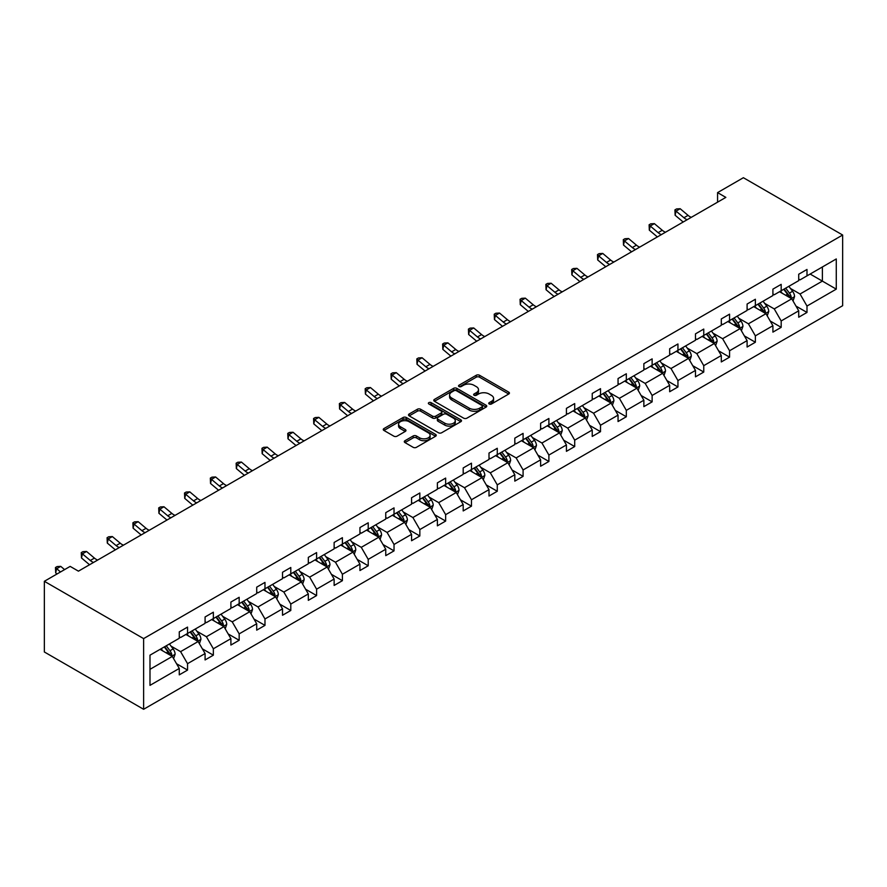 <?xml version="1.0" encoding="UTF-8"?>
<svg xmlns="http://www.w3.org/2000/svg" width="887" height="887" viewBox="0 0 887 887"><rect width="100%" height="100%" fill="white"/><g stroke="black" fill="none" stroke-linecap="round" stroke-linejoin="round"><path stroke-width="1.33" d="M489.214 403.984A1.608 0.931 0 0 0 491.487 403.984L508.739 394.016A2.295 1.33 0 0 0 509.415 393.085A2.295 1.33 0 0 0 508.739 392.143L479.512 375.268A2.295 1.33 0 0 0 476.264 375.268L459 385.224A1.608 0.931 0 0 0 458.535 385.889A1.608 0.931 0 0 0 459 386.544A1.608 0.931 0 0 0 461.273 386.544L463.513 385.257A7.351 4.247 0 0 1 473.902 385.257L476.341 386.654A7.351 4.247 0 0 1 478.492 389.659A7.351 4.247 0 0 1 476.341 392.664L474.113 393.95A1.608 0.931 0 0 0 473.636 394.604A1.608 0.931 0 0 0 474.113 395.258A1.608 0.931 0 0 0 476.386 395.258L478.614 393.972A7.351 4.247 0 0 1 489.003 393.972L491.442 395.38A7.351 4.247 0 0 1 493.593 398.374A7.351 4.247 0 0 1 491.442 401.379L489.214 402.665A1.608 0.931 0 0 0 488.737 403.33A1.608 0.931 0 0 0 489.214 403.984L489.214 402.665M404.971 440.717A2.295 1.33 0 0 0 404.295 441.648A2.295 1.33 0 0 0 404.971 442.591L413.165 447.325A2.295 1.33 0 0 0 416.413 447.325L435.584 436.26A2.295 1.33 0 0 0 436.249 435.317A2.295 1.33 0 0 0 435.584 434.386L406.346 417.511A2.295 1.33 0 0 0 403.097 417.511L383.938 428.565A2.295 1.33 0 0 0 383.262 429.508A2.295 1.33 0 0 0 383.938 430.45L393.839 436.16A2.295 1.33 0 0 0 397.088 436.16L405.292 431.426A2.295 1.33 0 0 0 405.958 430.494A2.295 1.33 0 0 0 405.292 429.552L400.381 426.714A6.142 3.548 0 0 1 398.573 424.208A6.142 3.548 0 0 1 402.365 420.937A6.142 3.548 0 0 1 409.062 421.702L428.31 432.812A6.142 3.548 0 0 1 430.106 435.317A6.142 3.548 0 0 1 426.314 438.599A6.142 3.548 0 0 1 419.618 437.834L416.413 435.972A2.295 1.33 0 0 0 413.165 435.972L404.971 440.717L404.971 442.591L413.165 437.89L413.165 435.972M842.65 235.022L743.384 177.71L717.572 192.612L725.843 197.391L78.433 571.161L70.162 566.394L44.35 581.295L143.616 638.607L842.65 235.022L842.65 305.705L143.616 709.29L143.616 638.607M463.668 418.165A2.295 1.33 0 0 0 466.917 418.165L486.087 407.1A2.295 1.33 0 0 0 486.752 406.157A2.295 1.33 0 0 0 486.087 405.226L456.849 388.351A2.295 1.33 0 0 0 453.601 388.351L434.442 399.405A2.295 1.33 0 0 0 433.765 400.347A2.295 1.33 0 0 0 434.442 401.29L463.668 418.165M429.485 404.328A1.608 0.931 0 0 1 431.115 404.561L431.115 402.643L460.83 419.806A2.295 1.33 0 0 1 461.506 420.737A2.295 1.33 0 0 1 460.83 421.68L441.671 432.745A2.295 1.33 0 0 1 438.422 432.745L409.184 415.87L409.184 413.985A2.295 1.33 0 0 0 408.519 414.928A2.295 1.33 0 0 0 409.184 415.87M409.184 413.985L417.389 409.251A2.295 1.33 0 0 1 420.638 409.251L432.49 416.103A2.295 1.33 0 0 0 435.739 416.103L441.183 412.954A2.295 1.33 0 0 0 441.859 412.023A2.295 1.33 0 0 0 441.183 411.08L428.842 403.962A1.608 0.931 0 0 1 428.366 403.297A1.608 0.931 0 0 1 429.363 402.443A1.608 0.931 0 0 1 431.115 402.643M149.992 655.171L179.274 638.274L179.274 631.866L187.545 627.098L187.545 633.495L205.085 623.373L205.085 616.964L213.357 612.196L213.357 618.594L230.897 608.471L230.897 602.062L239.168 597.295L239.168 603.692L256.709 593.569L256.709 587.161L264.98 582.393L264.98 588.791L282.521 578.668L282.521 572.259L290.792 567.492L290.792 573.889L308.321 563.766L308.321 557.358L316.604 552.59L316.604 558.987L334.133 548.865L334.133 542.456L342.404 537.688L342.404 544.086L359.945 533.963L359.945 527.554L368.216 522.787L368.216 529.184L385.756 519.061L385.756 512.653L394.028 507.885L394.028 514.283L411.568 504.16L411.568 497.751L419.839 492.984L419.839 499.381L437.38 489.258L437.38 482.85L445.651 478.082L445.651 484.479L463.191 474.357L463.191 467.948L471.463 463.18L471.463 469.578L489.003 459.455L489.003 453.057L497.274 448.279L497.274 454.676L514.815 444.553L514.815 438.156L523.086 433.377L523.086 439.775L540.615 429.652L540.615 423.254L548.887 418.476L548.887 424.873L566.427 414.75L566.427 408.353L574.698 403.574L574.698 409.971L592.239 399.849L592.239 393.451L600.51 388.672L600.51 395.07L618.051 384.947L618.051 378.549L626.322 373.771L626.322 380.168L643.862 370.045L643.862 363.648L652.133 358.869L652.133 365.267L669.674 355.144L669.674 348.746L677.945 343.968L677.945 350.365L695.486 340.242L695.486 333.845L703.757 329.066L703.757 335.463L721.297 325.341L721.297 318.943L729.569 314.164L729.569 320.562L747.098 310.439L747.098 304.041L755.369 299.263L755.369 305.66L772.91 295.537L772.91 289.14L781.181 284.361L781.181 290.759L798.721 280.636L798.721 274.238L806.993 269.46L806.993 275.857L836.275 258.949L836.275 289.14L806.993 306.048L806.993 312.446L798.721 317.224L798.721 310.816L781.181 320.95L781.181 327.347L772.91 332.126L772.91 325.717L755.369 335.851L755.369 342.249L747.098 347.028L747.098 340.619L729.569 350.753L729.569 357.151L721.297 361.929L721.297 355.521L703.757 365.655L703.757 372.052L695.486 376.831L695.486 370.422L677.945 380.556L677.945 386.954L669.674 391.732L669.674 385.324L652.133 395.458L652.133 401.855L643.862 406.634L643.862 400.225L626.322 410.359L626.322 416.757L618.051 421.536L618.051 415.127L600.51 425.25L600.51 431.659L592.239 436.426L592.239 430.029L574.698 440.152L574.698 446.56L566.427 451.328L566.427 444.93L548.887 455.053L548.887 461.462L540.615 466.229L540.615 459.832L523.086 469.955L523.086 476.363L514.815 481.131L514.815 474.733L497.274 484.856L497.274 491.265L489.003 496.033L489.003 489.635L471.463 499.758L471.463 506.167L463.191 510.934L463.191 504.537L445.651 514.66L445.651 521.068L437.38 525.836L437.38 519.438L419.839 529.561L419.839 535.97L411.568 540.737L411.568 534.34L394.028 544.463L394.028 550.871L385.756 555.639L385.756 549.241L368.216 559.364L368.216 565.773L359.945 570.541L359.945 564.143L342.404 574.266L342.404 580.675L334.133 585.442L334.133 579.045L316.604 589.168L316.604 595.576L308.321 600.344L308.321 593.946L290.792 604.069L290.792 610.478L282.521 615.245L282.521 608.848L264.98 618.971L264.98 625.379L256.709 630.147L256.709 623.749L239.168 633.872L239.168 640.281L230.897 645.049L230.897 638.651L213.357 648.774L213.357 655.183L205.085 659.95L205.085 653.553L187.545 663.676L187.545 670.084L179.274 674.852L179.274 668.454L149.992 685.363L149.992 655.171M185.893 634.449L198.134 641.523L180.593 651.646L171.025 646.113M180.593 651.646L187.545 663.676M198.134 641.523L205.085 653.553M179.274 636.744L180.593 637.509L187.545 633.495M211.705 619.547L223.945 626.621L206.405 636.744L196.836 631.211M206.405 636.744L213.357 648.774M223.945 626.621L230.897 638.651M205.085 621.842L206.405 622.607L213.357 618.594M237.516 604.646L249.757 611.72L232.217 621.842L222.648 616.31M232.217 621.842L239.168 633.872M249.757 611.72L256.709 623.749M230.897 606.941L232.217 607.706L239.168 603.692M263.328 589.744L275.569 596.818L258.028 606.941L248.449 601.408M258.028 606.941L264.98 618.971M275.569 596.818L282.521 608.848M256.709 592.039L258.028 592.804L264.98 588.791M289.129 574.843L301.38 581.916L283.84 592.039L274.26 586.507M283.84 592.039L290.792 604.069M301.38 581.916L308.321 593.946M282.521 577.138L283.84 577.903L290.792 573.889M314.94 559.941L327.192 567.015L309.652 577.138L300.072 571.605M309.652 577.138L316.604 589.168M327.192 567.015L334.133 579.045M308.321 562.236L309.652 563.001L316.604 558.987M340.752 545.039L353.004 552.113L335.463 562.236L325.884 556.703M335.463 562.236L342.404 574.266M353.004 552.113L359.945 564.143M334.133 547.334L335.463 548.099L342.404 544.086M366.564 530.138L378.804 537.212L361.275 547.334L351.695 541.802M361.275 547.334L368.216 559.364M378.804 537.212L385.756 549.241M359.945 532.433L361.275 533.198L368.216 529.184M392.376 515.236L404.616 522.31L387.087 532.433L377.507 526.9M387.087 532.433L394.028 544.463M404.616 522.31L411.568 534.34M385.756 517.531L387.087 518.296L394.028 514.283M418.187 500.335L430.428 507.408L412.887 517.531L403.319 511.999M412.887 517.531L419.839 529.561M430.428 507.408L437.38 519.438M411.568 502.63L412.887 503.395L419.839 499.381M443.999 485.433L456.24 492.507L438.699 502.63L429.131 497.097M438.699 502.63L445.651 514.66M456.24 492.507L463.191 504.537M437.38 487.728L438.699 488.493L445.651 484.479M469.811 470.531L482.051 477.605L464.511 487.728L454.931 482.195M464.511 487.728L471.463 499.758M482.051 477.605L489.003 489.635M463.191 472.826L464.511 473.591L471.463 469.578M495.611 455.63L507.863 462.704L490.323 472.826L480.743 467.294M490.323 472.826L497.274 484.856M507.863 462.704L514.815 474.733M489.003 457.925L490.323 458.69L497.274 454.676M521.423 440.728L533.675 447.802L516.134 457.925L506.555 452.392M516.134 457.925L523.086 469.955M533.675 447.802L540.615 459.832M514.815 443.023L516.134 443.788L523.086 439.775M547.235 425.827L559.486 432.9L541.946 443.023L532.366 437.491M541.946 443.023L548.887 455.053M559.486 432.9L566.427 444.93M540.615 428.122L541.946 428.887L548.887 424.873M573.046 410.925L585.287 417.999L567.758 428.122L558.178 422.589M567.758 428.122L574.698 440.152M585.287 417.999L592.239 430.029M566.427 413.22L567.758 413.985L574.698 409.971M598.858 396.023L611.099 403.097L593.569 413.22L583.99 407.687M593.569 413.22L600.51 425.25M611.099 403.097L618.051 415.127M592.239 398.318L593.569 399.083L600.51 395.07M624.67 381.122L636.91 388.196L619.37 398.318L609.801 392.786M619.37 398.318L626.322 410.359M636.91 388.196L643.862 400.225M618.051 383.417L619.37 384.182L626.322 380.168M650.481 366.22L662.722 373.294L645.182 383.417L635.613 377.884M645.182 383.417L652.133 395.458M662.722 373.294L669.674 385.324M643.862 368.515L645.182 369.28L652.133 365.267M676.293 351.319L688.534 358.392L670.993 368.515L661.414 362.983M670.993 368.515L677.945 380.556M688.534 358.392L695.486 370.422M669.674 353.614L670.993 354.379L677.945 350.365M702.105 336.417L714.345 343.491L696.805 353.614L687.225 348.081M696.805 353.614L703.757 365.655M714.345 343.491L721.297 355.521M695.486 338.712L696.805 339.477L703.757 335.463M727.905 321.515L740.157 328.589L722.617 338.712L713.037 333.179M722.617 338.712L729.569 350.753M740.157 328.589L747.098 340.619M721.297 323.81L722.617 324.575L729.569 320.562M753.717 306.614L765.969 313.688L748.428 323.81L738.849 318.278M748.428 323.81L755.369 335.851M765.969 313.688L772.91 325.717M747.098 308.909L748.428 309.674L755.369 305.66M779.529 291.712L791.769 298.786L774.24 308.909L764.661 303.376M774.24 308.909L781.181 320.95M791.769 298.786L798.721 310.816M772.91 294.007L774.24 294.772L781.181 290.759M810.141 274.039L822.382 281.112L800.052 294.007L790.472 288.475M800.052 294.007L806.993 306.048M836.275 289.14L822.382 281.112L822.382 266.976L836.275 258.949M44.35 581.295L44.35 651.978L143.616 709.29M717.572 192.612L717.572 202.158M798.721 279.106L800.052 279.871L806.993 275.857M149.992 669.319L172.322 656.424L160.081 649.351M172.322 656.424L179.274 668.454M795.994 306.093L806.993 312.446M770.182 320.994L781.181 327.347M744.37 335.896L755.369 342.249M718.559 350.797L729.569 357.151M692.747 365.699L703.757 372.052M666.946 380.601L677.945 386.954M641.135 395.502L652.133 401.855M615.323 410.404L626.322 416.757M589.511 425.305L600.51 431.659M563.7 440.207L574.698 446.56M537.888 455.109L548.887 461.462M512.076 470.01L523.086 476.363M486.264 484.912L497.274 491.265M460.464 499.813L471.463 506.167M434.652 514.715L445.651 521.068M408.84 529.617L419.839 535.97M383.029 544.518L394.028 550.871M357.217 559.42L368.216 565.773M331.405 574.321L342.404 580.675M305.594 589.223L316.604 595.576M279.782 604.125L290.792 610.478M253.981 619.026L264.98 625.379M228.17 633.928L239.168 640.281M202.358 648.829L213.357 655.183M176.546 663.731L187.545 670.084M489.857 404.206L491.442 403.286A7.351 4.247 0 0 0 493.593 400.292L493.593 398.374M478.492 389.659L478.492 391.566A7.351 4.247 0 0 1 476.341 394.571L474.745 395.491M508.706 394.039L479.512 377.175A2.295 1.33 0 0 0 476.264 377.175L459.643 386.765M486.054 407.111L456.849 390.258A2.295 1.33 0 0 0 453.601 390.258L434.475 401.301L434.442 399.405M482.029 406.823A1.608 0.931 0 0 0 482.495 406.157A1.608 0.931 0 0 0 482.029 405.503L456.361 390.69A1.608 0.931 0 0 0 454.089 390.69L451.738 392.054A7.351 4.247 0 0 0 449.587 395.048A7.351 4.247 0 0 0 451.738 398.052L469.278 408.175A7.351 4.247 0 0 0 479.667 408.175L482.029 406.823L482.029 408.73A1.608 0.931 0 0 0 482.495 408.075L482.495 406.157M449.587 395.048L449.587 396.966A7.351 4.247 0 0 0 451.738 399.959L451.738 398.052M482.029 408.73L479.667 410.082A7.351 4.247 0 0 1 469.278 410.082L451.738 399.959M409.217 415.881L417.389 411.169L417.389 409.251M441.859 412.023L441.859 413.93A2.295 1.33 0 0 1 441.183 414.872L435.739 418.01A2.295 1.33 0 0 1 432.49 418.01L420.638 411.169A2.295 1.33 0 0 0 417.389 411.169M431.115 404.561L460.796 421.691M444.797 423.199A6.142 3.548 0 0 0 451.494 423.975A6.142 3.548 0 0 0 455.286 420.693A6.142 3.548 0 0 0 453.479 418.187L446.704 414.273A2.295 1.33 0 0 0 443.456 414.273L438.012 417.411A2.295 1.33 0 0 0 437.346 418.354A2.295 1.33 0 0 0 438.012 419.285L444.797 423.199L444.797 425.117A6.142 3.548 0 0 0 451.494 425.882A6.142 3.548 0 0 0 455.286 422.6L455.286 420.693M437.346 418.354L437.346 420.261A2.295 1.33 0 0 0 438.012 421.203L438.012 419.285M444.797 425.117L438.012 421.203M430.106 435.317L430.106 437.236A6.142 3.548 0 0 1 426.314 440.506A6.142 3.548 0 0 1 419.618 439.741L416.413 437.89A2.295 1.33 0 0 0 413.165 437.89M398.573 424.208L398.573 426.126A6.142 3.548 0 0 0 400.381 428.632L400.381 426.714M405.259 431.448L400.381 428.632M435.55 436.271L406.346 419.418A2.295 1.33 0 0 0 403.097 419.418L383.96 430.461L383.938 428.565M793.033 300.959L794.552 296.568A6.198 3.581 -120 0 0 792.579 291.291L788.865 286.324M782.201 293.253L780.582 291.102M790.86 298.254L791.204 296.835A6.198 3.581 -120 0 0 789.43 293.098L785.716 288.142M784.163 289.04L788.255 294.495A3.16 1.818 60 0 1 788.82 295.46L791.204 296.835M783.731 289.295L787.445 294.251A6.198 3.581 60 0 1 788.986 297.178M687.159 219.721A11.697 6.752 60 0 1 683.932 217.747L676.049 211.128L675.129 215.253L683.012 221.883A17.552 10.134 -120 0 0 683.178 222.016M691.295 217.326A11.697 6.752 60 0 1 688.068 215.364L680.185 208.733L676.049 211.128L674.918 209.886L676.57 208.933L680.185 208.733M675.129 215.253L674.918 209.886M767.222 315.861L768.741 311.47A6.198 3.581 -120 0 0 766.767 306.192L763.053 301.225M756.389 308.155L754.782 306.004M765.049 313.155L765.392 311.736A6.198 3.581 -120 0 0 763.618 308L759.904 303.044M758.352 303.942L762.443 309.397A3.16 1.818 60 0 1 763.02 310.361L765.392 311.736M757.919 304.197L761.634 309.153A6.198 3.581 60 0 1 763.175 312.08M741.41 330.762L742.929 326.372A6.198 3.581 -120 0 0 740.955 321.094L737.241 316.127M730.578 323.056L728.97 320.906M739.237 328.057L739.581 326.638A6.198 3.581 -120 0 0 737.807 322.901L734.092 317.945M732.54 318.843L736.631 324.298A3.16 1.818 60 0 1 737.208 325.263L739.581 326.638M732.108 319.098L735.822 324.054A6.198 3.581 60 0 1 737.374 326.981M661.347 234.623A11.697 6.752 60 0 1 658.121 232.649L650.238 226.03L649.317 230.154L657.2 236.774A17.552 10.134 -120 0 0 657.367 236.918M665.483 232.228A11.697 6.752 60 0 1 662.256 230.265L654.373 223.635L650.238 226.03L649.107 224.788L650.759 223.823L654.373 223.635M649.317 230.154L649.107 224.788M635.535 249.524A11.697 6.752 60 0 1 632.309 247.551L624.426 240.931L623.506 245.056L631.389 251.675A17.552 10.134 -120 0 0 631.555 251.819M639.682 247.129A11.697 6.752 60 0 1 636.445 245.167L628.561 238.536L624.426 240.931L623.295 239.69L624.947 238.725L628.561 238.536M623.506 245.056L623.295 239.69M715.598 345.664L717.117 341.273A6.198 3.581 -120 0 0 715.144 335.996L711.429 331.028M704.766 337.958L703.158 335.807M713.425 342.959L713.769 341.539A6.198 3.581 -120 0 0 711.995 337.803L708.281 332.847M706.728 333.745L710.82 339.2A3.16 1.818 60 0 1 711.396 340.164L713.769 341.539M706.296 334L710.01 338.956A6.198 3.581 60 0 1 711.562 341.883M609.735 264.426A11.697 6.752 60 0 1 606.497 262.452L598.614 255.833L597.694 259.958L605.577 266.577A17.552 10.134 -120 0 0 605.754 266.721M613.871 262.031A11.697 6.752 60 0 1 610.633 260.068L602.75 253.438L598.614 255.833L597.483 254.591L599.135 253.627L602.75 253.438M597.694 259.958L597.483 254.591M689.787 360.565L691.317 356.175A6.198 3.581 -120 0 0 689.332 350.897L685.618 345.93M678.954 352.86L677.346 350.709M687.613 357.86L687.968 356.441A6.198 3.581 -120 0 0 686.194 352.704L682.48 347.748M680.917 348.646L685.008 354.101A3.16 1.818 60 0 1 685.584 355.066L687.968 356.441M680.484 348.901L684.199 353.858A6.198 3.581 60 0 1 685.751 356.785M583.923 279.327A11.697 6.752 60 0 1 580.686 277.354L572.802 270.735L571.882 274.859L579.776 281.478A17.552 10.134 -120 0 0 579.943 281.623M588.059 276.932A11.697 6.752 60 0 1 584.821 274.97L576.938 268.34L572.802 270.735L571.671 269.493L573.324 268.528L576.938 268.34M571.882 274.859L571.671 269.493M663.975 375.467L665.505 371.076A6.198 3.581 -120 0 0 663.52 365.799L659.806 360.832M653.142 367.761L651.535 365.61M661.802 372.762L662.157 371.343A6.198 3.581 -120 0 0 660.383 367.606L656.668 362.65M655.116 363.548L659.196 369.003A3.16 1.818 60 0 1 659.773 369.968L662.157 371.343M654.684 363.803L658.398 368.759A6.198 3.581 60 0 1 659.939 371.686M558.111 294.229A11.697 6.752 60 0 1 554.885 292.255L546.991 285.636L546.07 289.761L553.965 296.38A17.552 10.134 -120 0 0 554.131 296.524M562.247 291.834A11.697 6.752 60 0 1 559.021 289.872L551.126 283.241L546.991 285.636L545.86 284.394L547.512 283.43L551.126 283.241M546.07 289.761L545.86 284.394M638.174 390.369L639.693 385.978A6.198 3.581 -120 0 0 637.709 380.7L633.994 375.733M627.331 382.663L625.723 380.512M636.001 387.663L636.345 386.244A6.198 3.581 -120 0 0 634.571 382.508L630.857 377.552M629.304 378.45L633.385 383.905A3.16 1.818 60 0 1 633.961 384.869L636.345 386.244M628.872 378.694L632.586 383.661A6.198 3.581 60 0 1 634.127 386.588M532.3 309.131A11.697 6.752 60 0 1 529.073 307.157L521.179 300.538L520.27 304.662L528.153 311.282A17.552 10.134 -120 0 0 528.319 311.426M536.435 306.736A11.697 6.752 60 0 1 533.209 304.773L525.326 298.143L521.179 300.538L520.048 299.296L521.711 298.331L525.326 298.143M520.27 304.662L520.048 299.296M612.363 405.27L613.882 400.88A6.198 3.581 -120 0 0 611.897 395.602L608.183 390.635M601.53 397.564L599.911 395.414M610.189 402.565L610.533 401.146A6.198 3.581 -120 0 0 608.759 397.409L605.045 392.453M603.493 393.351L607.584 398.806A3.16 1.818 60 0 1 608.149 399.771L610.533 401.146M603.06 393.595L606.775 398.562A6.198 3.581 60 0 1 608.316 401.489M506.488 324.032A11.697 6.752 60 0 1 503.262 322.059L495.378 315.439L494.458 319.564L502.341 326.183A17.552 10.134 -120 0 0 502.508 326.327M510.624 321.637A11.697 6.752 60 0 1 507.397 319.675L499.514 313.044L495.378 315.439L494.236 314.198L495.9 313.233L499.514 313.044M494.458 319.564L494.236 314.198M586.551 420.172L588.07 415.781A6.198 3.581 -120 0 0 586.096 410.504L582.382 405.536M575.718 412.466L574.1 410.315M584.378 417.467L584.721 416.047A6.198 3.581 -120 0 0 582.947 412.311L579.233 407.355M577.681 408.253L581.772 413.708A3.16 1.818 60 0 1 582.338 414.672L584.721 416.047M577.249 408.497L580.963 413.464A6.198 3.581 60 0 1 582.504 416.391M480.676 338.934A11.697 6.752 60 0 1 477.45 336.96L469.567 330.341L468.646 334.466L476.53 341.085A17.552 10.134 -120 0 0 476.696 341.229M484.812 336.539A11.697 6.752 60 0 1 481.586 334.576L473.702 327.946L469.567 330.341L468.436 329.099L470.088 328.135L473.702 327.946M468.646 334.466L468.436 329.099M560.739 435.073L562.258 430.683A6.198 3.581 -120 0 0 560.285 425.405L556.57 420.438M549.907 427.368L548.299 425.217M558.566 432.368L558.91 430.949A6.198 3.581 -120 0 0 557.136 427.212L553.421 422.256M551.869 423.154L555.961 428.609A3.16 1.818 60 0 1 556.537 429.574L558.91 430.949M551.437 423.398L555.151 428.366A6.198 3.581 60 0 1 556.692 431.293M454.865 353.835A11.697 6.752 60 0 1 451.638 351.862L443.755 345.231L442.835 349.367L450.718 355.986A17.552 10.134 -120 0 0 450.884 356.13M459 351.44A11.697 6.752 60 0 1 455.774 349.478L447.891 342.848L443.755 345.231L442.624 344.001L444.276 343.036L447.891 342.848M442.835 349.367L442.624 344.001M534.928 449.975L536.447 445.584A6.198 3.581 -120 0 0 534.473 440.307L530.759 435.34M524.095 442.269L522.487 440.118M532.754 447.27L533.098 445.851A6.198 3.581 -120 0 0 531.324 442.114L527.61 437.158M526.058 438.056L530.149 443.511A3.16 1.818 60 0 1 530.725 444.476L533.098 445.851M525.625 438.3L529.339 443.267A6.198 3.581 60 0 1 530.892 446.194M429.053 368.737A11.697 6.752 60 0 1 425.827 366.763L417.943 360.133L417.023 364.269L424.906 370.888A17.552 10.134 -120 0 0 425.073 371.032M433.189 366.342A11.697 6.752 60 0 1 429.962 364.38L422.079 357.749L417.943 360.133L416.812 358.902L418.464 357.938L422.079 357.749M417.023 364.269L416.812 358.902M509.116 464.877L510.635 460.486A6.198 3.581 -120 0 0 508.661 455.208L504.947 450.241M498.283 457.171L496.676 455.02M506.943 462.171L507.286 460.752A6.198 3.581 -120 0 0 505.512 457.016L501.798 452.06M500.246 452.958L504.337 458.413A3.16 1.818 60 0 1 504.914 459.377L507.286 460.752M499.813 453.202L503.528 458.169A6.198 3.581 60 0 1 505.08 461.096M403.252 383.639A11.697 6.752 60 0 1 400.015 381.665L392.132 375.035L391.211 379.17L399.095 385.79A17.552 10.134 -120 0 0 399.272 385.934M407.388 381.244A11.697 6.752 60 0 1 404.15 379.281L396.267 372.651L392.132 375.035L391.001 373.804L392.653 372.839L396.267 372.651M391.211 379.17L391.001 373.804M483.304 479.778L484.834 475.388A6.198 3.581 -120 0 0 482.85 470.11L479.135 465.143M472.472 472.072L470.864 469.922M481.131 477.073L481.486 475.654A6.198 3.581 -120 0 0 479.712 471.917L475.997 466.961M474.434 467.859L478.525 473.314A3.16 1.818 60 0 1 479.102 474.279L481.486 475.654M474.002 468.103L477.716 473.07A6.198 3.581 60 0 1 479.268 475.997M377.441 398.54A11.697 6.752 60 0 1 374.203 396.567L366.32 389.936L365.4 394.072L373.294 400.691A17.552 10.134 -120 0 0 373.46 400.835M381.576 396.145A11.697 6.752 60 0 1 378.339 394.183L370.456 387.552L366.32 389.936L365.189 388.706L366.841 387.741L370.456 387.552M365.4 394.072L365.189 388.706M457.492 494.68L459.022 490.289A6.198 3.581 -120 0 0 457.038 485.012L453.324 480.044M446.66 486.974L445.052 484.823M455.319 491.975L455.674 490.555A6.198 3.581 -120 0 0 453.9 486.819L450.186 481.863M448.634 482.761L452.714 488.216A3.16 1.818 60 0 1 453.29 489.18L455.674 490.555M448.201 483.005L451.915 487.972A6.198 3.581 60 0 1 453.457 490.899M351.629 413.442A11.697 6.752 60 0 1 348.403 411.468L340.508 404.838L339.588 408.974L347.482 415.593A17.552 10.134 -120 0 0 347.649 415.737M355.765 411.047A11.697 6.752 60 0 1 352.538 409.084L344.644 402.454L340.508 404.838L339.377 403.596L341.029 402.643L344.644 402.454M339.588 408.974L339.377 403.596M431.692 509.582L433.211 505.191A6.198 3.581 -120 0 0 431.226 499.913L427.512 494.946M420.848 501.876L419.241 499.725M429.519 506.876L429.862 505.457A6.198 3.581 -120 0 0 428.088 501.72L424.374 496.764M422.822 497.662L426.902 503.117A3.16 1.818 60 0 1 427.479 504.082L429.862 505.457M422.389 497.906L426.104 502.874A6.198 3.581 60 0 1 427.645 505.801M325.817 428.343A11.697 6.752 60 0 1 322.591 426.37L314.697 419.739L313.787 423.875L321.671 430.494A17.552 10.134 -120 0 0 321.837 430.638M329.953 425.948A11.697 6.752 60 0 1 326.726 423.986L318.843 417.356L314.697 419.739L313.566 418.498L315.229 417.544L318.843 417.356M313.787 423.875L313.566 418.498M405.88 524.483L407.399 520.092A6.198 3.581 -120 0 0 405.414 514.815L401.7 509.848M395.048 516.777L393.429 514.626M403.707 521.778L404.051 520.359A6.198 3.581 -120 0 0 402.277 516.622L398.562 511.666M397.01 512.564L401.09 518.019A3.16 1.818 60 0 1 401.667 518.984L404.051 520.359M396.578 512.808L400.292 517.775A6.198 3.581 60 0 1 401.833 520.702M300.006 443.245A11.697 6.752 60 0 1 296.779 441.271L288.896 434.641L287.976 438.777L295.859 445.396A17.552 10.134 -120 0 0 296.025 445.54M304.141 440.85A11.697 6.752 60 0 1 300.915 438.888L293.032 432.257L288.896 434.641L287.754 433.399L289.417 432.446L293.032 432.257M287.976 438.777L287.754 433.399M380.068 539.385L381.587 534.994A6.198 3.581 -120 0 0 379.614 529.716L375.9 524.749M369.236 531.679L367.617 529.528M377.895 536.679L378.239 535.26A6.198 3.581 -120 0 0 376.465 531.524L372.751 526.568M371.198 527.466L375.29 532.921A3.16 1.818 60 0 1 375.855 533.885L378.239 535.26M370.766 527.71L374.48 532.677A6.198 3.581 60 0 1 376.021 535.604M274.194 458.147A11.697 6.752 60 0 1 270.967 456.173L263.084 449.543L262.164 453.678L270.047 460.298A17.552 10.134 -120 0 0 270.213 460.442M278.33 455.752A11.697 6.752 60 0 1 275.103 453.789L267.22 447.159L263.084 449.543L261.953 448.301L263.605 447.347L267.22 447.159M262.164 453.678L261.953 448.301M354.257 554.286L355.776 549.896A6.198 3.581 -120 0 0 353.802 544.607L350.088 539.651M343.424 546.58L341.817 544.43M352.084 551.581L352.427 550.162A6.198 3.581 -120 0 0 350.653 546.425L346.939 541.469M345.387 542.367L349.478 547.822A3.16 1.818 60 0 1 350.055 548.787L352.427 550.162M344.954 542.611L348.669 547.578A6.198 3.581 60 0 1 350.21 550.505M248.382 473.048A11.697 6.752 60 0 1 245.156 471.075L237.272 464.444L236.352 468.58L244.235 475.199A17.552 10.134 -120 0 0 244.402 475.343M252.518 470.653A11.697 6.752 60 0 1 249.291 468.691L241.408 462.06L237.272 464.444L236.142 463.202L237.794 462.249L241.408 462.06M236.352 468.58L236.142 463.202M328.445 569.188L329.964 564.797A6.198 3.581 -120 0 0 327.99 559.509L324.276 554.552M317.613 561.482L316.005 559.331M326.272 566.483L326.616 565.063A6.198 3.581 -120 0 0 324.842 561.327L321.127 556.371M319.575 557.269L323.666 562.724A3.16 1.818 60 0 1 324.243 563.688L326.616 565.063M319.143 557.513L322.857 562.48A6.198 3.581 60 0 1 324.409 565.407M222.57 487.95A11.697 6.752 60 0 1 219.344 485.976L211.461 479.346L210.541 483.482L218.424 490.101A17.552 10.134 -120 0 0 218.59 490.245M226.706 485.555A11.697 6.752 60 0 1 223.48 483.592L215.596 476.962L211.461 479.346L210.33 478.104L211.982 477.151L215.596 476.962M210.541 483.482L210.33 478.104M302.633 584.089L304.152 579.699A6.198 3.581 -120 0 0 302.179 574.41L298.464 569.454M291.801 576.384L290.193 574.233M300.46 581.384L300.804 579.965A6.198 3.581 -120 0 0 299.03 576.228L295.316 571.272M293.763 572.17L297.855 577.625A3.16 1.818 60 0 1 298.431 578.59L300.804 579.965M293.331 572.414L297.045 577.382A6.198 3.581 60 0 1 298.597 580.309M196.77 502.851A11.697 6.752 60 0 1 193.532 500.878L185.649 494.247L184.729 498.383L192.612 505.002A17.552 10.134 -120 0 0 192.789 505.147M200.905 500.456A11.697 6.752 60 0 1 197.668 498.494L189.785 491.864L185.649 494.247L184.518 493.006L186.17 492.052L189.785 491.864M184.729 498.383L184.518 493.006M276.822 598.991L278.352 594.6A6.198 3.581 -120 0 0 276.367 589.312L272.653 584.356M265.989 591.285L264.381 589.134M274.648 596.286L275.003 594.867A6.198 3.581 -120 0 0 273.229 591.13L269.515 586.174M267.952 587.072L272.043 592.527A3.16 1.818 60 0 1 272.619 593.492L275.003 594.867M267.519 587.316L271.234 592.283A6.198 3.581 60 0 1 272.786 595.21M170.958 517.753A11.697 6.752 60 0 1 167.721 515.779L159.837 509.149L158.917 513.274L166.811 519.904A17.552 10.134 -120 0 0 166.978 520.048M175.094 515.358A11.697 6.752 60 0 1 171.856 513.396L163.973 506.765L159.837 509.149L158.706 507.907L160.359 506.954L163.973 506.765M158.917 513.274L158.706 507.907M251.01 613.893L252.54 609.502A6.198 3.581 -120 0 0 250.555 604.213L246.841 599.257M240.177 606.187L238.57 604.036M248.837 611.187L249.192 609.757A6.198 3.581 -120 0 0 247.418 606.032L243.703 601.076M242.151 601.974L246.231 607.429A3.16 1.818 60 0 1 246.808 608.393L249.192 609.757M241.719 602.218L245.433 607.185A6.198 3.581 60 0 1 246.974 610.112M145.146 532.655A11.697 6.752 60 0 1 141.92 530.681L134.026 524.051L133.105 528.175L141 534.806A17.552 10.134 -120 0 0 141.166 534.95M149.282 530.26A11.697 6.752 60 0 1 146.056 528.297L138.161 521.667L134.026 524.051L132.895 522.809L134.547 521.855L138.161 521.667M133.105 528.175L132.895 522.809M225.209 628.794L226.728 624.404A6.198 3.581 -120 0 0 224.744 619.115L221.029 614.159M214.366 621.088L212.758 618.938M223.036 626.089L223.38 624.659A6.198 3.581 -120 0 0 221.606 620.933L217.892 615.977M216.339 616.875L220.419 622.33A3.16 1.818 60 0 1 220.996 623.295L223.38 624.659M215.907 617.119L219.621 622.086A6.198 3.581 60 0 1 221.162 625.013M119.335 547.556A11.697 6.752 60 0 1 116.108 545.583L108.214 538.952L107.305 543.077L115.188 549.707A17.552 10.134 -120 0 0 115.354 549.851M123.47 545.161A11.697 6.752 60 0 1 120.244 543.199L112.361 536.568L108.214 538.952L107.083 537.71L108.746 536.757L112.361 536.568M107.305 543.077L107.083 537.71M199.398 643.696L200.917 639.305A6.198 3.581 -120 0 0 198.932 634.017L195.218 629.06M188.565 635.99L186.946 633.839M197.224 640.991L197.568 639.56A6.198 3.581 -120 0 0 195.794 635.835L192.08 630.879M190.528 631.777L194.608 637.232A3.16 1.818 60 0 1 195.184 638.185L197.568 639.56M190.095 632.021L193.809 636.977A6.198 3.581 60 0 1 195.351 639.915M93.523 562.447A11.697 6.752 60 0 1 90.297 560.484L82.413 553.854L81.493 557.978L89.376 564.609A17.552 10.134 -120 0 0 89.543 564.753M97.659 560.063A11.697 6.752 60 0 1 94.432 558.1L86.549 551.47L82.413 553.854L81.271 552.612L82.934 551.659L86.549 551.47M81.493 557.978L81.271 552.612M173.586 658.597L175.105 654.207A6.198 3.581 -120 0 0 173.131 648.918L169.417 643.962M162.753 650.892L161.135 648.741M171.413 655.892L171.756 654.462A6.198 3.581 -120 0 0 169.982 650.736L166.268 645.78M164.716 646.678L168.807 652.133A3.16 1.818 60 0 1 169.373 653.087L171.756 654.462M164.283 646.922L167.998 651.878A6.198 3.581 60 0 1 169.539 654.817M64.585 569.609L60.737 566.372L56.602 568.755L55.681 572.88L56.99 573.989M60.449 571.993L55.471 567.514L57.123 566.56L60.737 566.372M55.681 572.88L55.471 567.514M491.442 403.286L491.442 401.379M474.113 395.258L474.113 393.95M476.341 394.571L476.341 392.664M459 386.544L459 385.224M476.264 377.175L476.264 375.268M479.512 377.175L479.512 375.268M508.739 394.016L508.739 392.143M453.601 390.258L453.601 388.351M456.849 390.258L456.849 388.351M486.087 407.1L486.087 405.226M469.278 410.082L469.278 408.175M479.667 410.082L479.667 408.175M420.638 411.169L420.638 409.251M432.49 418.01L432.49 416.103M435.739 418.01L435.739 416.103M441.183 414.872L441.183 412.954M460.83 421.68L460.83 419.806M416.413 437.89L416.413 435.972M419.618 439.741L419.618 437.834M405.292 431.426L405.292 429.552M403.097 419.418L403.097 417.511M406.346 419.418L406.346 417.511M435.584 436.26L435.584 434.386M791.326 298.531L794.508 296.69M789.43 293.098L792.579 291.291M785.682 295.271L787.445 294.251M683.932 217.747L688.068 215.364M765.514 313.433L768.696 311.592M763.618 308L766.767 306.192M759.871 310.173L761.634 309.153M739.703 328.334L742.896 326.494M737.807 322.901L740.955 321.094M734.059 325.074L735.822 324.054M658.121 232.649L662.256 230.265M632.309 247.551L636.445 245.167M713.891 343.236L717.084 341.395M711.995 337.803L715.144 335.996M708.247 339.976L710.01 338.956M606.497 262.452L610.633 260.068M688.09 358.137L691.272 356.297M686.194 352.704L689.332 350.897M682.436 354.878L684.199 353.858M580.686 277.354L584.821 274.97M662.279 373.039L665.461 371.198M660.383 367.606L663.52 365.799M656.635 369.779L658.398 368.759M554.885 292.255L559.021 289.872M636.467 387.929L639.649 386.1M634.571 382.508L637.709 380.7M630.823 384.681L632.586 383.661M529.073 307.157L533.209 304.773M610.655 402.831L613.837 401.002M608.759 397.409L611.897 395.602M605.012 399.582L606.775 398.562M503.262 322.059L507.397 319.675M584.843 417.733L588.026 415.903M582.947 412.311L586.096 410.504M579.2 414.484L580.963 413.464M477.45 336.96L481.586 334.576M559.032 432.634L562.214 430.805M557.136 427.212L560.285 425.405M553.388 429.375L555.151 428.366M451.638 351.862L455.774 349.478M533.22 447.536L536.413 445.706M531.324 442.114L534.473 440.307M527.577 444.276L529.339 443.267M425.827 366.763L429.962 364.38M507.408 462.437L510.602 460.608M505.512 457.016L508.661 455.208M501.765 459.178L503.528 458.169M400.015 381.665L404.15 379.281M481.608 477.339L484.79 475.51M479.712 471.917L482.85 470.11M475.953 474.079L477.716 473.07M374.203 396.567L378.339 394.183M455.796 492.241L458.978 490.411M453.9 486.819L457.038 485.012M450.152 488.981L451.915 487.972M348.403 411.468L352.538 409.084M429.984 507.142L433.166 505.313M428.088 501.72L431.226 499.913M424.341 503.883L426.104 502.874M322.591 426.37L326.726 423.986M404.173 522.044L407.355 520.214M402.277 516.622L405.414 514.815M398.529 518.784L400.292 517.775M296.779 441.271L300.915 438.888M378.361 536.945L381.543 535.116M376.465 531.524L379.614 529.716M372.717 533.686L374.48 532.677M270.967 456.173L275.103 453.789M352.549 551.847L355.731 550.018M350.653 546.425L353.802 544.607M346.906 548.587L348.669 547.578M245.156 471.075L249.291 468.691M326.738 566.749L329.931 564.908M324.842 561.327L327.99 559.509M321.094 563.489L322.857 562.48M219.344 485.976L223.48 483.592M300.926 581.65L304.119 579.81M299.03 576.228L302.179 574.41M295.282 578.391L297.045 577.382M193.532 500.878L197.668 498.494M275.125 596.552L278.307 594.711M273.229 591.13L276.367 589.312M269.471 593.292L271.234 592.283M167.721 515.779L171.856 513.396M249.314 611.453L252.496 609.613M247.418 606.032L250.555 604.213M243.67 608.194L245.433 607.185M141.92 530.681L146.056 528.297M223.502 626.355L226.684 624.515M221.606 620.933L224.744 619.115M217.858 623.095L219.621 622.086M116.108 545.583L120.244 543.199M197.69 641.257L200.872 639.416M195.794 635.835L198.932 634.017M192.047 637.997L193.809 636.977M90.297 560.484L94.432 558.1M171.878 656.158L175.061 654.318M169.982 650.736L173.131 648.918M166.235 652.899L167.998 651.878"/></g></svg>
